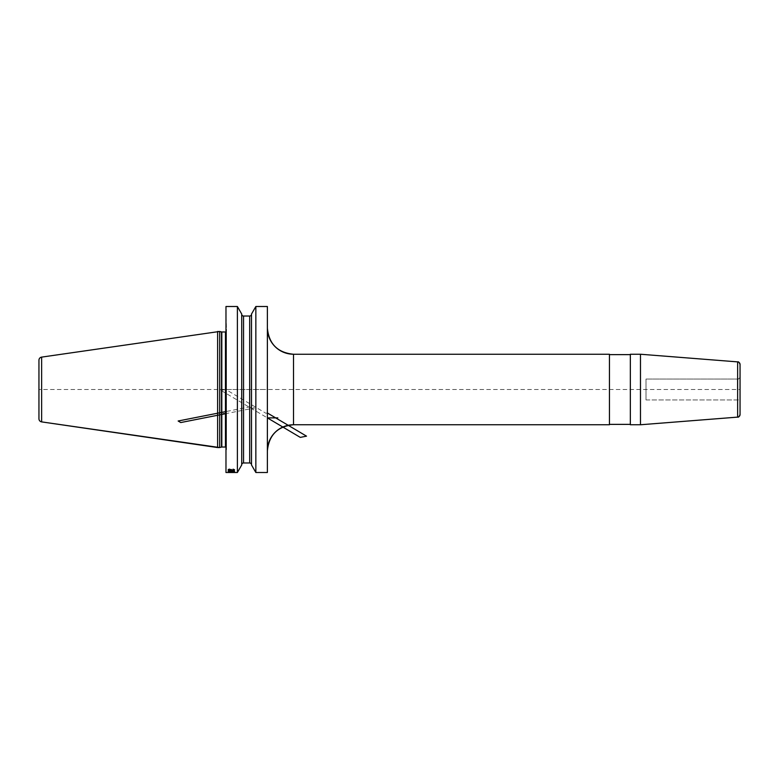 <?xml version="1.0" encoding="UTF-8"?>
<svg xmlns="http://www.w3.org/2000/svg" width="779" height="779" viewBox="0 0 779 779"><rect width="100%" height="100%" fill="white"/><g stroke="black" fill="none" stroke-linecap="round" stroke-linejoin="round"><path stroke-width="0.58" stroke-dasharray="3.9 2.92" d="M241.714 314.015L241.714 464.79M237.381 472.502L237.381 306.498M225.978 331.825A1.042 1.042 0 0 0 226.504 330.919A1.042 1.042 0 0 1 225.978 331.825A1.042 1.042 0 0 0 226.504 330.919L226.504 329.556A1.042 1.042 0 0 0 226.465 329.293L225.978 306.498L225.978 451.528M255.853 472.502L255.853 306.498M267.382 450.885L267.382 306.498M226.504 330.919L226.504 449.444A1.042 1.042 0 0 1 226.465 449.707A1.042 1.042 0 0 0 226.504 449.444L226.504 448.081A1.042 1.042 0 0 0 225.978 447.175A1.042 1.042 0 0 1 226.504 448.081L226.504 330.919L226.504 448.081M226.504 329.556A1.042 1.042 0 0 0 226.465 329.293A1.042 1.042 0 0 1 226.504 329.556L226.504 449.444M219.707 331.445L219.707 447.555M217.623 331.445L217.623 447.555M640.474 354.241L640.474 424.759M630.338 424.37L630.338 354.241M609.441 424.37L609.441 354.241M740.05 389.5L740.05 376.442A2.61 2.61 0 0 1 737.44 379.052L646.015 379.052L646.015 399.948L646.015 379.052L646.015 399.948L737.44 399.948A2.61 2.61 0 0 1 740.05 402.558L740.05 389.5L740.05 414.516L740.05 389.5L38.95 389.5L38.95 360.21L38.95 418.79M251.51 314.015L251.51 464.79M225.978 389.5L267.509 389.5M234.46 472.483L228.072 472.327L234.46 472.483M228.208 472.123L234.596 471.743L234.596 472.24L228.208 472.123M233.486 471.383L233.768 470.964L232.794 470.828L228.072 471.548L228.072 470.652L228.763 470.652L228.763 471.383L233.632 470.682L234.596 471.168L233.486 471.383M231.266 469.211L232.239 469.708L231.538 470.253L233.768 470.019L233.067 469.211L234.596 469.883L228.627 470.224L228.072 469.883L228.627 469.328L231.266 469.211M231.129 469.445L228.763 469.922L230.847 470.185L231.538 469.922L231.129 469.445M225.978 412.734L225.978 413.62L254.577 407.972L249.241 406.969L225.978 411.555M220.963 390.386L225.715 389.451L219.308 389.412L267.382 417.885L267.382 411.633M267.382 412.977L265.863 413.24L225.715 389.451M225.978 327.472L225.978 306.498M740.05 364.484L740.05 376.442A2.61 2.61 0 0 1 737.44 379.052L646.015 379.052L646.015 389.5M226.465 329.293L226.465 449.707L226.465 329.293M225.462 331.971L225.462 447.029M221.801 331.971L221.801 447.029M221.528 331.932L221.528 447.068M41.628 357.113L41.628 421.887M293.508 424.759L293.508 354.241M737.645 417.116L737.645 361.884M737.44 389.5L737.44 379.052L737.44 389.5M249.689 316.031L249.689 462.969M243.545 316.031L243.545 462.969M646.015 379.052L737.44 379.052C737.976 379.782 738.843 378.915 740.05 376.442M646.015 399.948L737.44 399.948C737.976 399.218 738.843 400.085 740.05 402.558"/><path stroke-width="1.17" d="M237.381 472.502L237.381 306.498L225.978 306.498L237.381 306.498L225.978 306.498L225.978 472.502L237.381 472.502L241.714 464.985L237.381 472.502L225.978 472.502M251.51 464.985L251.51 314.015L255.853 306.498L267.382 306.498L255.853 306.498L255.853 472.502L251.51 464.985L255.853 472.502L267.382 472.502L255.853 472.502M255.853 306.498L251.51 314.015L255.853 306.498L267.382 306.498L267.382 472.502M237.381 306.498L241.714 314.015L237.381 306.498L241.714 314.015L241.714 464.985M38.95 360.21A3.135 3.135 0 0 1 41.628 357.113A3.135 3.135 0 0 0 38.95 360.21L38.95 418.79L38.95 360.21A3.135 3.135 0 0 1 41.628 357.113L219.707 331.445L219.707 447.555L217.623 447.555L217.623 331.445L221.528 331.932A1.042 1.042 0 0 0 221.801 331.971L225.462 331.971A1.042 1.042 0 0 0 225.978 331.825A1.042 1.042 0 0 1 225.462 331.971A1.042 1.042 0 0 0 225.978 331.825M225.462 447.029A1.042 1.042 0 0 1 225.978 447.175A1.042 1.042 0 0 0 225.462 447.029L221.801 447.029L225.462 447.029L225.462 331.971L221.801 331.971L225.462 331.971M221.528 447.068A1.042 1.042 0 0 1 221.801 447.029A1.042 1.042 0 0 0 221.528 447.068L219.707 447.555L221.528 447.068L221.528 331.932A1.042 1.042 0 0 0 221.801 331.971L221.801 447.029M217.623 447.555L41.628 421.887A3.135 3.135 0 0 1 38.95 418.79A3.135 3.135 0 0 0 41.628 421.887L219.707 447.555M640.474 389.5L640.474 354.241L737.645 361.884A2.61 2.61 0 0 1 740.05 364.484L740.05 414.516A2.61 2.61 0 0 1 737.645 417.116L640.474 424.759L630.338 424.759L640.474 424.759L640.474 389.5M640.474 354.241L737.645 361.884L640.474 354.241L630.338 354.241L640.474 354.241L630.338 354.241L630.338 424.759M267.382 328.115A26.126 26.126 0 0 0 293.508 354.241C277.636 352.692 268.93 343.977 267.382 328.115A26.126 26.126 0 0 0 293.508 354.241L609.441 354.241L609.441 424.759L293.508 424.759A26.126 26.126 0 0 0 267.382 450.885C268.93 435.023 277.636 426.308 293.508 424.759L609.441 424.759M241.714 314.21A1.831 1.831 0 0 0 243.545 316.031A1.831 1.831 0 0 1 241.714 314.21A1.831 1.831 0 0 0 243.545 316.031L249.689 316.031A1.831 1.831 0 0 0 251.51 314.21A1.831 1.831 0 0 1 249.689 316.031A1.831 1.831 0 0 0 251.51 314.21M249.689 462.969A1.831 1.831 0 0 1 251.51 464.79A1.831 1.831 0 0 0 249.689 462.969L243.545 462.969L249.689 462.969L249.689 316.031L243.545 316.031L249.689 316.031M241.714 464.79A1.831 1.831 0 0 1 243.545 462.969A1.831 1.831 0 0 0 241.714 464.79M228.49 470.224L233.632 470.35L234.596 469.776L233.067 469.172L233.904 469.737L233.486 470.156L229.318 470.224L228.763 469.708L229.601 469.133L228.208 469.523L228.49 470.224M231.957 470.652L228.072 471.139L233.632 471.47L234.46 470.983L231.957 470.652M230.983 471.84L228.627 472.191L234.596 472.22L234.596 471.714L230.983 471.84M231.821 470.798L233.486 471.334L228.763 471.139L231.821 470.798M233.486 472.483L228.072 472.434L233.486 472.483M230.847 472.493L228.763 472.434L230.847 472.493M225.978 411.555L178.148 421.001L180.757 422.549L225.978 413.62L223.398 413.62M277.83 417.885L267.382 417.885L300.295 437.389L306.517 436.152L267.382 412.977M630.338 424.37L609.441 424.37L630.338 424.37M217.623 331.445L221.528 331.932A1.042 1.042 0 0 0 221.801 331.971M609.441 354.63L630.338 354.63M219.707 331.445L221.528 331.932M293.508 354.241L609.441 354.241L293.508 354.241L293.508 424.759M737.645 361.884A2.61 2.61 0 0 1 740.05 364.484C739.271 362.381 738.473 361.514 737.645 361.884L737.645 417.116L640.474 424.759M41.628 421.887L41.628 357.113M243.545 316.031L243.545 462.969M737.645 417.116C738.473 417.486 739.271 416.619 740.05 414.516"/></g></svg>
